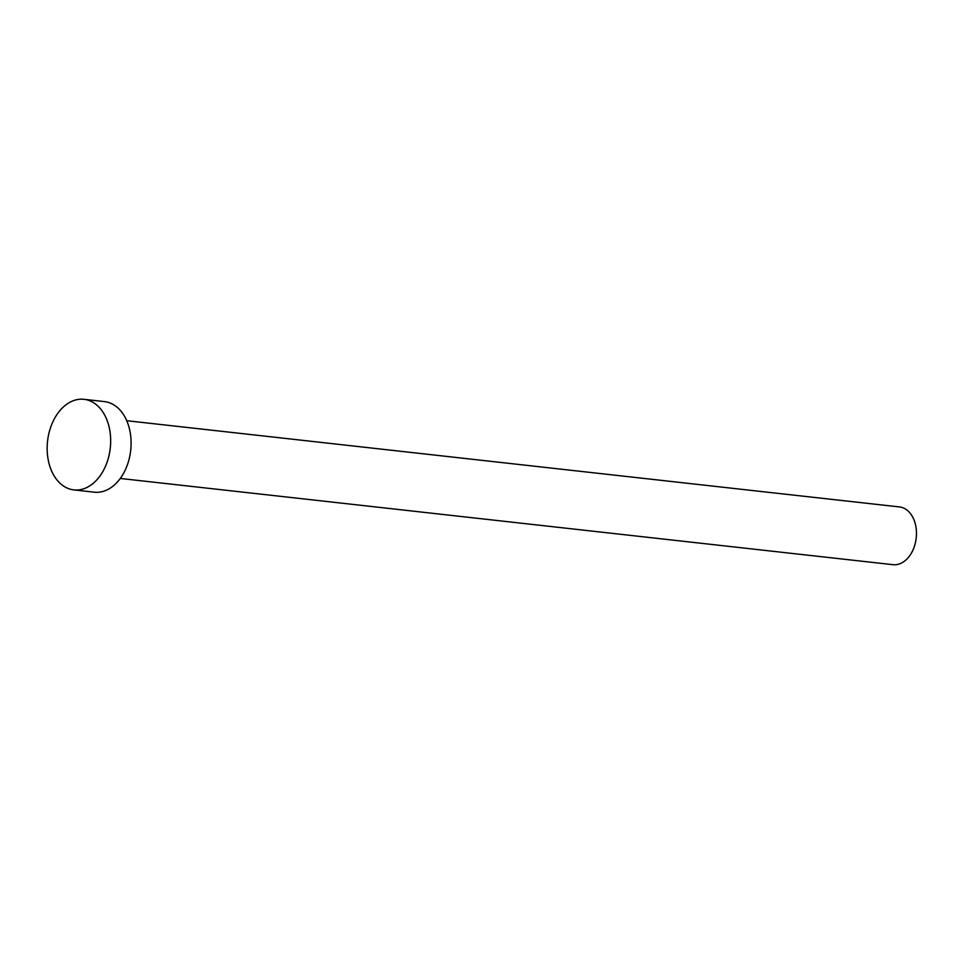 <?xml version="1.0" encoding="UTF-8"?>
<svg xmlns="http://www.w3.org/2000/svg" width="964" height="964" viewBox="0 0 964 964"><rect width="100%" height="100%" fill="white"/><g stroke="black" fill="none" stroke-linecap="round" stroke-linejoin="round"><path stroke-width="1.45" d="M126.718 420.714L899.436 506.931A29.053 20.111 96.4 0 1 903.232 507.908A29.053 20.111 96.4 0 1 915.8 540.816A29.053 20.111 96.4 0 1 893.001 564.687L120.283 478.457M83.964 399.313L104.401 401.59A45.573 31.547 96.4 0 1 110.342 403.121A45.573 31.547 96.4 0 1 130.068 454.755A45.573 31.547 96.4 0 1 94.291 492.182L73.867 489.905A45.573 31.547 96.4 0 1 67.914 488.387A45.573 31.547 96.4 0 1 48.2 436.752A45.573 31.547 96.4 0 1 83.964 399.313A45.573 31.547 96.4 0 1 89.905 400.831A45.573 31.547 96.4 0 1 109.631 452.478A45.573 31.547 96.4 0 1 73.867 489.905"/></g></svg>
